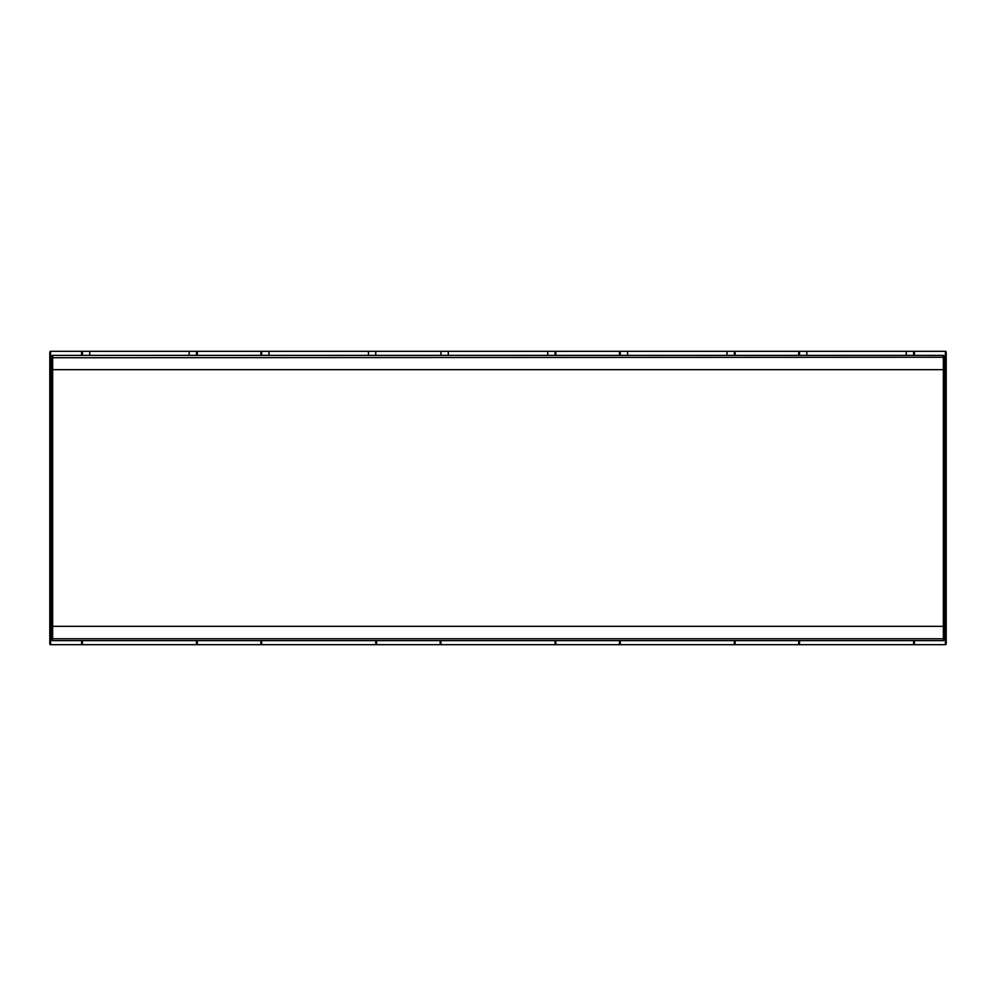<?xml version="1.0" encoding="UTF-8"?>
<svg xmlns="http://www.w3.org/2000/svg" width="996" height="996" viewBox="0 0 996 996"><rect width="100%" height="100%" fill="white"/><g stroke="black" fill="none" stroke-linecap="round" stroke-linejoin="round"><path stroke-width="1.49" d="M196.486 355.385L196.486 352.136L197.295 351.314L260.865 351.314L261.674 352.136L260.865 351.314L261.674 352.136L261.674 355.385L261.674 352.136A0.809 0.809 0 0 0 260.865 351.314L368.433 351.314L368.433 355.385M440.954 355.385L440.954 351.314L619.425 351.314L620.234 352.136A0.809 0.809 0 0 0 619.425 351.314L620.234 352.136L620.234 355.385L620.234 352.136A0.809 0.809 0 0 0 619.425 351.314L798.705 351.314L799.514 352.136A0.809 0.809 0 0 0 798.705 351.314L799.514 352.136L799.514 355.385L799.514 352.136A0.809 0.809 0 0 0 798.705 351.314L945.391 351.314A0.809 0.809 0 0 1 946.2 352.136L946.2 643.864A0.809 0.809 0 0 1 945.391 644.686L945.391 363.54L944.158 363.54M735.135 640.615L735.135 644.686L798.705 644.686A0.809 0.809 0 0 0 799.514 643.864L799.514 640.615L799.514 643.864L798.705 644.686A0.809 0.809 0 0 0 799.514 643.864L798.705 644.686L798.705 640.615M82.394 352.136L81.585 351.314L82.394 352.136A0.809 0.809 0 0 0 81.585 351.314L82.394 352.136L82.394 355.385L82.394 352.136A0.809 0.809 0 0 0 81.585 351.314L89.727 351.314L89.727 355.385M51.842 363.54L50.609 363.54L50.609 644.686L81.585 644.686L82.394 643.864L82.394 640.615L82.394 643.864L81.585 644.686A0.809 0.809 0 0 0 82.394 643.864L81.585 644.686L81.585 640.615M89.727 351.314L189.153 351.314L189.153 355.385M196.486 640.615L196.486 643.864L197.295 644.686L260.865 644.686A0.809 0.809 0 0 0 261.674 643.864L261.674 640.615L261.674 643.864L260.865 644.686L260.865 640.615M196.486 352.136L197.295 351.314L196.486 352.136A0.809 0.809 0 0 1 197.295 351.314L189.153 351.314M375.766 355.385L375.766 351.314L368.433 351.314M375.766 640.615L375.766 643.864L376.575 644.686L440.145 644.686A0.809 0.809 0 0 0 440.954 643.864L440.954 640.615M269.007 351.314L269.007 355.385M440.954 351.314L375.766 351.314M81.585 355.385L81.585 351.314L50.609 351.314A0.809 0.809 0 0 0 49.8 352.136L49.8 643.864A0.809 0.809 0 0 0 50.609 644.686A0.809 0.809 0 0 1 49.8 643.864M914.415 640.615L914.415 644.686L945.391 644.686A0.809 0.809 0 0 0 946.2 643.864M555.855 640.615L555.855 644.686L619.425 644.686A0.809 0.809 0 0 0 620.234 643.864L619.425 644.686L619.425 640.615M913.606 640.615L913.606 643.864A0.809 0.809 0 0 0 914.415 644.686L913.606 643.864L914.415 644.686L798.705 644.686L799.514 643.864L798.705 644.686M913.606 355.385L913.606 352.136L914.415 351.314A0.809 0.809 0 0 0 913.606 352.136M906.273 351.314L906.273 355.385M806.847 351.314L806.847 355.385M798.705 355.385L798.705 351.314L799.514 352.136M555.046 355.385L555.046 352.136L555.855 351.314A0.809 0.809 0 0 0 555.046 352.136A0.809 0.809 0 0 1 555.855 351.314L555.855 355.385M555.046 640.615L555.046 643.864L555.046 640.615M547.713 351.314L547.713 355.385M448.287 351.314L448.287 355.385M555.855 644.686A0.809 0.809 0 0 1 555.046 643.864A0.809 0.809 0 0 0 555.855 644.686L555.046 643.864L555.855 644.686L440.145 644.686L440.145 640.615M440.954 643.864L440.145 644.686A0.809 0.809 0 0 0 440.954 643.864L440.145 644.686M197.295 640.615L197.295 644.686L81.585 644.686L82.394 643.864M376.575 640.615L376.575 644.686L260.865 644.686A0.809 0.809 0 0 0 261.674 643.864L260.865 644.686M734.326 640.615L734.326 643.864L735.135 644.686L619.425 644.686A0.809 0.809 0 0 0 620.234 643.864L619.425 644.686M197.295 644.686L196.486 643.864A0.809 0.809 0 0 0 197.295 644.686A0.809 0.809 0 0 1 196.486 643.864M376.575 644.686L375.766 643.864A0.809 0.809 0 0 0 376.575 644.686A0.809 0.809 0 0 1 375.766 643.864M620.234 643.864L620.234 640.615L620.234 643.864M734.326 355.385L734.326 352.136L735.135 351.314A0.809 0.809 0 0 0 734.326 352.136A0.809 0.809 0 0 1 735.135 351.314L735.135 355.385M726.993 351.314L726.993 355.385M627.567 351.314L627.567 355.385M619.425 355.385L619.425 351.314L620.234 352.136M735.135 644.686L734.326 643.864A0.809 0.809 0 0 0 735.135 644.686A0.809 0.809 0 0 1 734.326 643.864M51.842 639.793A0.809 0.809 0 0 0 52.651 640.615L51.842 638.249L51.842 626.347L51.842 639.793A0.809 0.809 0 0 0 52.651 640.615L943.349 640.615A0.809 0.809 0 0 0 944.158 639.793A0.809 0.809 0 0 1 943.349 640.615L943.349 638.76L52.651 638.76L52.651 355.385L943.349 355.385L943.349 357.24L51.842 357.751L51.842 356.207A0.809 0.809 0 0 1 52.651 355.385A0.809 0.809 0 0 0 51.842 356.207L51.842 369.653L943.349 369.653L943.349 638.76L944.158 638.249L944.158 626.347L51.842 626.347L51.842 357.751M944.158 356.207A0.809 0.809 0 0 0 943.349 355.385A0.809 0.809 0 0 1 944.158 356.207L944.158 638.249M49.8 632.46L51.842 632.46M944.158 632.46L946.2 632.46M49.8 363.54L50.609 363.54L50.609 351.314A0.809 0.809 0 0 0 49.8 352.136M260.865 351.314L260.865 355.385M197.295 355.385L197.295 351.314M946.2 363.54L945.391 363.54L945.391 351.314A0.809 0.809 0 0 1 946.2 352.136M914.415 355.385L914.415 351.314M944.158 357.751L943.349 357.24L943.349 369.653L944.158 369.653L944.158 357.751"/></g></svg>
